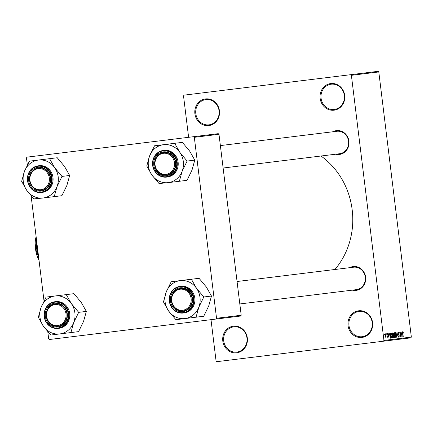 <?xml version="1.0" encoding="UTF-8"?>
<svg xmlns="http://www.w3.org/2000/svg" width="433" height="433" viewBox="0 0 433 433"><rect width="100%" height="100%" fill="white"/><g stroke="black" fill="none" stroke-linecap="round" stroke-linejoin="round"><path stroke-width="0.65" d="M205.523 98.919A13.428 12.357 83 0 1 219.423 110.74A13.428 12.357 83 0 1 208.793 125.575A13.428 12.357 83 0 1 194.893 113.755A13.428 12.357 83 0 1 205.523 98.919M208.982 124.839A12.719 11.707 -97 0 0 219.055 110.788A12.719 11.707 -97 0 0 205.881 99.59A12.719 11.707 -97 0 0 195.813 113.641A12.719 11.707 -97 0 0 208.982 124.839M233.425 326.168A13.428 12.357 83 0 1 247.33 337.989A13.428 12.357 83 0 1 236.699 352.825A13.428 12.357 83 0 1 222.795 341.004A13.428 12.357 83 0 1 233.425 326.168M236.883 352.089A12.719 11.707 -97 0 0 246.956 338.038A12.719 11.707 -97 0 0 233.788 326.839A12.719 11.707 -97 0 0 223.715 340.89A12.719 11.707 -97 0 0 236.883 352.089M358.676 310.791A13.428 12.357 83 0 1 372.58 322.612A13.428 12.357 83 0 1 361.95 337.442A13.428 12.357 83 0 1 348.045 325.621A13.428 12.357 83 0 1 358.676 310.791M362.14 336.712A12.719 11.707 -97 0 0 372.207 322.655A12.719 11.707 -97 0 0 359.038 311.457A12.719 11.707 -97 0 0 348.966 325.513A12.719 11.707 -97 0 0 362.14 336.712M330.774 83.542A13.428 12.357 83 0 1 344.679 95.363A13.428 12.357 83 0 1 334.049 110.193A13.428 12.357 83 0 1 320.144 98.372A13.428 12.357 83 0 1 330.774 83.542M334.233 109.457A12.719 11.707 -97 0 0 344.305 95.406A12.719 11.707 -97 0 0 331.137 84.208A12.719 11.707 -97 0 0 321.064 98.264A12.719 11.707 -97 0 0 334.233 109.457M349.555 267.697A12.016 11.058 83 0 1 353.176 266.544A12.016 11.058 83 0 1 365.62 277.12A12.016 11.058 83 0 1 356.105 290.391A12.016 11.058 83 0 1 352.31 290.142M239.817 303.955L356.294 289.655A11.307 10.408 -97 0 0 365.246 277.163A11.307 10.408 -97 0 0 353.539 267.21L237.062 281.51M332.863 131.767A12.016 11.058 83 0 1 336.49 130.614A12.016 11.058 83 0 1 348.928 141.19A12.016 11.058 83 0 1 339.418 154.462A12.016 11.058 83 0 1 335.624 154.213M223.125 168.026L339.602 153.726A11.307 10.408 -97 0 0 348.554 141.234A11.307 10.408 -97 0 0 336.847 131.28L220.37 145.58M350.66 74.692L378.063 71.326L378.799 71.948L351.39 75.315L350.66 74.692L184.085 95.146L183.527 95.926L188.609 137.31M211.001 319.668L216.078 361.052L216.814 361.674L383.384 341.22L383.947 340.441L411.35 337.074L410.793 337.854L383.384 341.22M385.365 333.794L386.079 335.58L385.819 337.491L385.11 335.737L385.365 333.794M386.804 333.681L387.421 337.231L387.178 336.679L387.048 337.339L386.983 333.659M388.168 333.448L388.731 334.541L388.217 333.962L388.049 334.541L388.899 336.078L388.628 337.145L388.098 336.176L388.558 336.636L388.731 336.176L387.887 334.655L388.168 333.448M391.28 333.129L391.789 333.069L392.39 337.978L391.903 338.038L390.923 335.694L391.28 333.129L391.789 333.069M391.892 338.038L391.616 337.984M394.117 332.782L394.652 332.717L395.259 337.626L394.717 337.691L394.084 336.517L393.759 334.292L394.117 332.782L394.652 332.717M396.915 332.441L398.203 337.264L397.077 332.999L396.969 337.415L397.083 332.42M400.633 331.981L401.223 336.896L400.005 333.047L400.314 337.004L399.713 332.095L401.115 335.911L400.806 331.959M403.155 331.959L403.404 333.129L402.901 332.219L402.76 332.614L403.231 336.647L402.647 333.334L402.842 331.646L403.155 331.959L402.598 332.03M351.39 75.315L383.947 340.441M378.799 71.948L411.35 337.074M402.095 331.802L402.165 336.777L401.007 331.938L401.521 333.361L402.127 333.286L402.279 331.781M398.306 332.203L399.085 333.789L398.36 332.782L398.111 333.664L399.286 335.829L398.955 337.237L398.252 335.835L398.88 336.663L398.993 335.342L397.938 333.691L398.306 332.203M396.163 333.248L396.541 334.909L396.184 337.578L395.205 335.137L395.161 333.35L395.567 332.539L395.903 333.28M393.299 333.599L393.678 335.261L393.321 337.929L392.341 335.488L392.298 333.702L392.704 332.89L393.034 333.632M390.339 333.248L390.593 338.2L389.251 333.383L389.76 334.806L390.366 334.731L390.517 333.226M387.308 333.621L387.567 334.298L387.481 333.599M386.112 333.767L386.198 334.465L386.285 333.746M384.466 333.967L384.553 334.671L384.639 333.946M27.328 165.022L26.456 157.931L27.014 157.147L218.254 133.667L218.984 134.29L194.32 137.321L216.538 318.277L241.203 315.246L240.645 316.03L215.98 319.056L216.538 318.277M218.984 134.29L241.203 315.246M47.803 331.797L48.675 338.887L49.405 339.51L215.98 319.056M31.111 195.868L44.014 300.951M194.32 137.321L193.589 136.698M320.988 156.01A74.904 68.95 83 0 1 334.925 269.494M402.576 332.263L402.901 332.219M402.149 335.315L402.138 333.87L401.651 333.93L402.181 336.257L402.149 335.315M397.927 332.831L398.36 332.782M398.452 336.717L398.88 336.663M395.665 337.058L396.114 337.004L396.541 334.909M395.399 336.252L396.114 337.004M395.205 335.153L395.589 336.23M395.188 333.166L395.643 333.112L395.383 335.131M396.368 334.925L395.643 333.112M394.717 337.691L395.259 337.626M395.015 337.074L394.831 335.607L394.328 335.716L394.246 336.414L395.015 337.074M394.23 337.172L394.707 337.112M394.084 335.699L394.506 335.645L394.084 335.699M394.761 335.034L394.55 333.313L394.182 333.356L393.933 334.265L394.761 335.034M393.949 335.131L394.42 335.077M393.727 333.475L394.008 333.442M393.732 333.41L394.182 333.356M392.801 337.41L393.251 337.356L393.678 335.261M392.536 336.603L393.251 337.356M392.341 335.505L392.726 336.582M392.325 333.518L392.774 333.464L392.515 335.483M393.505 335.277L392.774 333.464M392.146 337.426L391.686 333.664L391.372 333.702L391.096 335.678L391.578 337.399L392.146 337.426M391.329 337.529L391.838 337.464M391.291 337.431L391.578 337.399M390.875 333.762L391.372 333.702M390.387 336.76L390.377 335.315L389.889 335.375L390.425 337.702L390.387 336.76M387.865 334.005L388.217 333.962M388.212 336.679L388.558 336.636M386.848 336.722L387.178 336.679M385.397 337.026L385.765 336.982L386.079 335.58M385.11 335.705L385.765 336.982M385.067 334.346L385.424 334.303L385.283 335.683M385.906 335.607L385.424 334.303M49.573 158.684L57.248 157.742L64.549 166.472L69.664 175.479L66.882 185.448L61.908 195.694L54.233 196.636L57.015 186.661L61.989 176.42L54.688 167.685L49.573 158.684L29.406 161.157L24.432 171.403L21.65 181.373L26.759 190.379A19.117 17.596 83 0 1 23.258 181.178A19.117 17.596 83 0 1 24.432 171.403A19.117 17.596 83 0 1 38.391 160.058A19.117 17.596 83 0 1 54.688 167.685A19.117 17.596 83 0 1 57.015 186.661A19.117 17.596 83 0 1 43.051 198.005L54.233 196.636M21.742 181.129A21.942 20.199 -97 0 0 21.769 181.357A21.942 20.199 -97 0 0 21.796 181.584M28.654 180.512A12.016 11.058 83 0 1 38.164 167.241A12.016 11.058 83 0 1 50.601 177.817A12.016 11.058 83 0 1 41.092 191.088A12.016 11.058 83 0 1 28.654 180.512M50.233 177.866A11.307 10.408 -97 0 0 38.521 167.912A11.307 10.408 -97 0 0 29.568 180.399A11.307 10.408 -97 0 0 41.281 190.352A11.307 10.408 -97 0 0 50.233 177.866M42.358 192.36A13.428 12.357 -97 0 0 52.988 177.525A13.428 12.357 -97 0 0 39.089 165.704L38.153 165.817A13.428 12.357 83 0 1 52.057 177.638A13.428 12.357 83 0 1 41.427 192.474A13.428 12.357 83 0 1 27.523 180.653A13.428 12.357 83 0 1 38.153 165.817C30.775 167.533 27.219 172.48 27.49 180.658C29.206 188.658 33.855 192.593 41.427 192.474L42.358 192.36M33.915 198.899L43.051 198.005A19.117 17.596 -97 0 1 26.759 190.379L33.915 198.899A21.942 20.199 -97 0 0 34.304 199.083M69.664 175.479L61.989 176.42M61.897 176.664A21.942 20.199 -97 0 0 61.838 176.209M49.725 158.895A21.942 20.199 -97 0 0 49.335 158.711M29.644 161.13A21.942 20.199 -97 0 0 29.314 161.401M53.995 196.663A21.942 20.199 -97 0 0 54.325 196.393M40.805 168.681A10.598 9.759 -97 0 0 29.926 177.682A10.598 9.759 -97 0 0 38.45 189.649A10.598 9.759 -97 0 0 49.324 180.648A10.598 9.759 -97 0 0 40.805 168.681M38.645 190.314A11.307 10.408 83 0 1 29.482 178.975A11.307 10.408 83 0 1 38.521 167.912A11.307 10.408 83 0 1 41.157 167.95A11.307 10.408 83 0 1 50.32 179.289A11.307 10.408 83 0 1 41.281 190.352A11.307 10.408 83 0 1 38.645 190.314M52.642 305.205A10.598 9.759 -97 0 0 47.267 318.883A10.598 9.759 -97 0 0 59.992 324.983A10.598 9.759 -97 0 0 65.367 311.311A10.598 9.759 -97 0 0 52.642 305.205M60.512 325.611A11.307 10.408 83 0 1 57.968 326.282A11.307 10.408 83 0 1 46.515 317.735A11.307 10.408 83 0 1 52.669 304.513A11.307 10.408 83 0 1 55.213 303.842A11.307 10.408 83 0 1 66.666 312.388A11.307 10.408 83 0 1 60.512 325.611M168.426 173.693A10.598 9.759 -97 0 0 173.801 160.015A10.598 9.759 -97 0 0 161.076 153.915A10.598 9.759 -97 0 0 155.696 167.587A10.598 9.759 -97 0 0 168.426 173.693M161.103 153.222A11.307 10.408 83 0 1 163.647 152.546A11.307 10.408 83 0 1 175.1 161.092A11.307 10.408 83 0 1 168.946 174.315A11.307 10.408 83 0 1 166.402 174.992A11.307 10.408 83 0 1 154.949 166.445A11.307 10.408 83 0 1 161.103 153.222M180.263 310.217A10.598 9.759 -97 0 0 191.137 301.216A10.598 9.759 -97 0 0 182.618 289.249A10.598 9.759 -97 0 0 171.739 298.25A10.598 9.759 -97 0 0 180.263 310.217M182.97 288.519A11.307 10.408 83 0 1 192.138 299.858A11.307 10.408 83 0 1 183.094 310.921A11.307 10.408 83 0 1 180.464 310.878A11.307 10.408 83 0 1 171.295 299.539A11.307 10.408 83 0 1 180.339 288.475A11.307 10.408 83 0 1 182.97 288.519M71.375 303.614A19.117 17.596 83 0 1 74.882 312.815A19.117 17.596 83 0 1 73.707 322.59L78.682 312.35L71.375 303.614L66.265 294.613L46.093 297.087L41.119 307.333L38.342 317.302L43.452 326.303L50.753 335.039L70.925 332.566L73.707 322.59A19.117 17.596 83 0 1 59.743 333.935A19.117 17.596 83 0 1 43.452 326.303A19.117 17.596 83 0 1 41.119 307.333A19.117 17.596 83 0 1 55.083 295.983A19.117 17.596 -97 0 1 71.375 303.614M78.584 312.594A21.942 20.199 -97 0 0 78.557 312.366A21.942 20.199 -97 0 0 78.53 312.139M67.294 313.746A12.016 11.058 83 0 1 57.778 327.018A12.016 11.058 83 0 1 45.341 316.442A12.016 11.058 83 0 1 54.856 303.17A12.016 11.058 83 0 1 67.294 313.746M46.261 316.328A11.307 10.408 -97 0 0 57.968 326.282A11.307 10.408 -97 0 0 66.92 313.795A11.307 10.408 -97 0 0 55.213 303.842A11.307 10.408 -97 0 0 46.261 316.328M69.681 313.454A13.428 12.357 -97 0 0 55.776 301.633L54.845 301.747A13.428 12.357 83 0 1 68.75 313.568A13.428 12.357 83 0 1 58.119 328.403A13.428 12.357 83 0 1 44.215 316.583A13.428 12.357 83 0 1 54.845 301.747C47.468 303.463 43.912 308.404 44.182 316.588C45.898 324.588 50.542 328.523 58.119 328.403L59.05 328.284A13.428 12.357 -97 0 0 69.681 313.454M66.265 294.613L73.94 293.671L81.242 302.402L86.351 311.408L78.682 312.35M86.351 311.408L83.569 321.378L78.6 331.624L70.925 332.566M38.434 317.059A21.942 20.199 -97 0 0 38.488 317.513M50.607 334.828A21.942 20.199 -97 0 0 50.997 335.012M70.682 332.593A21.942 20.199 -97 0 0 71.017 332.322M66.411 294.824A21.942 20.199 -97 0 0 66.022 294.64M46.336 297.06A21.942 20.199 -97 0 0 46.001 297.33M174.699 143.318L182.369 142.376L189.676 151.112L194.785 160.113L192.003 170.088L187.029 180.328L179.359 181.27L182.136 171.3L187.11 161.06L179.809 152.324L174.699 143.318L154.527 145.797L149.553 156.037L146.771 166.012L151.886 175.013A19.117 17.596 83 0 1 148.378 165.812A19.117 17.596 83 0 1 149.553 156.037A19.117 17.596 83 0 1 163.517 144.692A19.117 17.596 83 0 1 179.809 152.324A19.117 17.596 83 0 1 182.136 171.3A19.117 17.596 83 0 1 168.177 182.645L179.359 181.27M146.868 165.769A21.942 20.199 -97 0 0 146.895 165.996A21.942 20.199 -97 0 0 146.922 166.223M153.775 165.152A12.016 11.058 83 0 1 163.284 151.88A12.016 11.058 83 0 1 175.728 162.456A12.016 11.058 83 0 1 166.212 175.728A12.016 11.058 83 0 1 153.775 165.152M175.354 162.499A11.307 10.408 -97 0 0 163.647 152.546A11.307 10.408 -97 0 0 154.695 165.038A11.307 10.408 -97 0 0 166.402 174.992A11.307 10.408 -97 0 0 175.354 162.499M167.484 176.994A13.428 12.357 -97 0 0 178.115 162.164A13.428 12.357 -97 0 0 164.21 150.343L163.279 150.457A13.428 12.357 83 0 1 177.184 162.278A13.428 12.357 83 0 1 166.553 177.108A13.428 12.357 83 0 1 152.649 165.287A13.428 12.357 83 0 1 163.279 150.457C155.902 152.167 152.346 157.114 152.616 165.292C154.332 173.292 158.976 177.232 166.553 177.108L167.484 176.994M159.041 183.538L168.177 182.645A19.117 17.596 -97 0 1 151.886 175.013L159.041 183.538A21.942 20.199 -97 0 0 159.431 183.716M194.785 160.113L187.11 161.06M187.018 161.298A21.942 20.199 -97 0 0 186.964 160.843M174.845 143.534A21.942 20.199 -97 0 0 174.456 143.35M154.77 145.764A21.942 20.199 -97 0 0 154.435 146.04M179.116 181.303A21.942 20.199 -97 0 0 179.451 181.032M196.501 288.254A19.117 17.596 83 0 1 200.003 297.455A19.117 17.596 83 0 1 198.828 307.23L203.802 296.984L196.501 288.254L191.386 279.247L171.219 281.726L166.245 291.966L163.463 301.942L168.572 310.943L175.879 319.678L196.046 317.2L198.828 307.23A19.117 17.596 83 0 1 184.864 318.574A19.117 17.596 83 0 1 168.572 310.943A19.117 17.596 83 0 1 166.245 291.966A19.117 17.596 83 0 1 180.209 280.622A19.117 17.596 -97 0 1 196.501 288.254M203.71 297.227A21.942 20.199 -97 0 0 203.683 297A21.942 20.199 -97 0 0 203.656 296.773M192.414 298.386A12.016 11.058 83 0 1 182.905 311.657A12.016 11.058 83 0 1 170.467 301.081A12.016 11.058 83 0 1 179.976 287.81A12.016 11.058 83 0 1 192.414 298.386M171.387 300.967A11.307 10.408 -97 0 0 183.094 310.921A11.307 10.408 -97 0 0 192.046 298.429A11.307 10.408 -97 0 0 180.339 288.475A11.307 10.408 -97 0 0 171.387 300.967M194.801 298.093A13.428 12.357 -97 0 0 180.902 286.273L179.971 286.386A13.428 12.357 83 0 1 193.87 298.207A13.428 12.357 83 0 1 183.24 313.037A13.428 12.357 83 0 1 169.335 301.216A13.428 12.357 83 0 1 179.971 286.386C172.588 288.097 169.032 293.044 169.303 301.222C171.019 309.222 175.668 313.162 183.24 313.037L184.171 312.924A13.428 12.357 -97 0 0 194.801 298.093M191.386 279.247L199.061 278.305L206.362 287.041L211.477 296.042L203.802 296.984M211.477 296.042L208.695 306.017L203.721 316.258L196.046 317.2M163.555 301.698A21.942 20.199 -97 0 0 163.614 302.153M175.728 319.462A21.942 20.199 -97 0 0 176.117 319.646M195.808 317.232A21.942 20.199 -97 0 0 196.138 316.956M191.538 279.464A21.942 20.199 -97 0 0 191.148 279.28M171.457 281.694A21.942 20.199 -97 0 0 171.127 281.97M38.932 259.562L38.721 257.851A20.492 8.005 -97 0 1 36.653 248.52A20.492 8.005 -97 0 1 36.404 238.962L36.193 237.257M38.304 256.542L35.474 248.666L36.318 240.342M38.353 254.826L36.653 248.52L36.778 241.993M38.997 260.092A15.545 6.073 -97 0 1 35.474 248.666A15.545 6.073 -97 0 1 36.128 236.727M398.176 334.595L398.658 334.541M387.963 335.082L388.331 335.039M27.75 180.626A13.001 11.967 -97 0 0 41.211 192.073A13.001 11.967 -97 0 0 51.505 177.709A13.001 11.967 -97 0 0 38.044 166.261A13.001 11.967 -97 0 0 27.75 180.626M68.198 313.638A13.001 11.967 -97 0 0 54.731 302.191A13.001 11.967 -97 0 0 44.437 316.555A13.001 11.967 -97 0 0 57.903 328.003A13.001 11.967 -97 0 0 68.198 313.638M152.871 165.26A13.001 11.967 -97 0 0 166.337 176.707A13.001 11.967 -97 0 0 176.632 162.343A13.001 11.967 -97 0 0 163.165 150.895A13.001 11.967 -97 0 0 152.871 165.26M193.318 298.272A13.001 11.967 -97 0 0 179.857 286.825A13.001 11.967 -97 0 0 169.563 301.189A13.001 11.967 -97 0 0 183.024 312.637A13.001 11.967 -97 0 0 193.318 298.272"/></g></svg>
